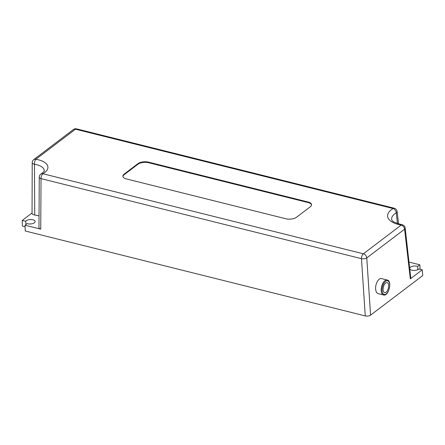 <?xml version="1.0" encoding="UTF-8"?>
<svg xmlns="http://www.w3.org/2000/svg" width="445" height="445" viewBox="0 0 445 445"><rect width="100%" height="100%" fill="white"/><g stroke="black" fill="none" stroke-linecap="round" stroke-linejoin="round"><path stroke-width="0.67" d="M25.092 226.766L22.378 226.088L22.25 220.447L25.682 221.304A4.839 2.214 176.8 0 1 31.005 219.535A4.839 2.214 176.8 0 1 35.127 221.527A4.839 2.214 176.8 0 1 32.346 223.674A4.839 2.214 176.8 0 1 27.173 223.585L25.042 225.203L25.237 230.988L365.267 315.922C367.348 316.317 369.116 316.061 370.568 315.155L366.78 257.905L404.594 229.197A3.844 1.802 -6.5 0 0 405.189 228.074A3.844 1.802 -6.5 0 0 405.189 228.068A3.844 3.844 0 0 0 402.035 224.725C395.266 222.895 391.889 221.332 391.9 220.041L391.633 219.324A20.142 9.211 176.8 0 1 396.256 212.827A3.844 1.78 -6.6 0 0 397.129 211.514A3.844 3.844 0 0 0 394.237 208.221A3.844 1.919 -76 0 0 393.113 208.538A23.985 10.969 -3.2 0 0 401.179 225.098A3.844 1.557 -80 0 1 402.035 224.725M25.682 221.304L25.971 224.503M417.777 269.737L417.666 266.405L419.796 264.786L420.152 269.286M370.568 315.155L422.75 275.55L422.244 269.809L418.917 268.98A4.839 2.214 176.8 0 1 414.184 270.46A4.839 2.214 176.8 0 1 409.912 269.075M409.789 268.04A4.839 2.214 176.8 0 1 417.666 266.405M383.468 294.946L378.133 293.617C376.754 293.177 375.93 291.72 375.658 289.25C375.074 284.16 378.634 277.647 381.476 278.592L387.195 280.022A7.693 3.838 104 0 0 382.984 283.048A7.693 3.838 104 0 0 381.187 290.63A7.693 3.838 104 0 0 383.468 294.946C388.557 296.804 392.557 280.778 387.195 280.022M383.106 289.717A5.129 2.559 -76 0 1 384.308 284.661A5.129 2.559 -76 0 1 387.111 282.647A5.129 2.559 -76 0 1 388.351 288.238A5.129 2.559 -76 0 1 384.63 292.593A5.129 2.559 -76 0 1 383.106 289.717M22.25 220.447L32.057 212.999M285.913 218.773L126.408 178.929A7.693 3.516 176.8 0 1 122.876 176.214A7.693 3.516 176.8 0 1 124.088 174.167L137.911 163.677A7.693 3.516 176.8 0 1 148.524 162.141L308.029 201.986A7.693 3.516 176.8 0 1 311.561 204.706A7.693 3.516 176.8 0 1 310.349 206.747L296.526 217.243A7.693 3.516 176.8 0 1 285.913 218.773M122.92 176.498A7.693 3.516 176.8 0 1 124.122 174.735L137.944 164.244A7.693 3.516 176.8 0 1 148.558 162.714L308.062 202.553A7.693 3.516 176.8 0 1 311.556 204.989M365.267 315.922L361.479 258.667A3.844 1.591 -3.8 0 0 366.78 257.905A3.844 2.831 52.8 0 0 363.365 253.8L42.915 173.756A3.844 1.919 104 0 0 41.029 178.623L361.479 258.667A3.844 1.919 -76 0 1 363.365 253.8L401.179 225.098A3.844 2.831 -127.2 0 1 404.594 229.197L410.329 278.854L410.807 278.331L405.189 228.068M35.861 159.282A3.844 1.496 99.4 0 0 34.454 164.244A16.81 7.687 176.8 0 1 44.277 170.758C43.532 171.175 46.258 170.012 41.19 173.834A3.844 2.531 60.1 0 1 42.915 173.756A20.654 9.445 -3.2 0 0 35.861 159.282L75.494 129.2A3.844 2.831 -127.2 0 0 73.358 129.551L33.731 159.633A3.844 2.831 52.8 0 1 35.861 159.282M39.26 177.16A3.844 1.736 0.2 0 0 41.029 178.623L40.734 229.125L39.416 228.53L38.965 227.718L39.26 177.16A3.844 3.844 0 0 1 41.19 173.834M33.731 159.633A3.844 3.844 0 0 0 32.207 162.686A3.844 1.708 0.1 0 0 32.207 162.692A3.844 1.708 0.1 0 0 34.454 164.244L34.738 215.08L32.524 214.345L32.057 213.528L32.212 162.692M409.105 262.116L419.796 264.786M394.237 208.221L76.612 128.883A3.844 1.919 104 0 0 75.494 129.2L393.113 208.538A3.844 2.575 -120.8 0 1 396.256 212.827L397.441 223.557M40.734 229.125L25.042 225.203M34.738 215.08A14.835 6.786 176.8 0 1 39.06 215.892M422.244 269.809L410.329 278.854M382.071 290.507A7.048 3.521 -76 0 1 387.467 280.756A7.048 3.521 -76 0 1 388.073 291.597A7.048 3.521 -76 0 1 382.071 290.507M308.029 201.986L308.062 202.553M148.524 162.141L148.558 162.714M137.911 163.677L137.944 164.244M124.088 174.167L124.122 174.735M76.612 128.883A3.844 3.844 0 0 0 73.358 129.551M398.559 223.918L397.129 211.553"/></g></svg>
